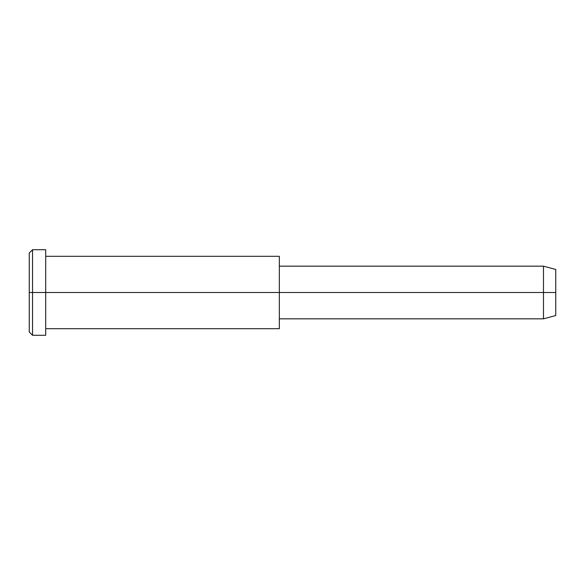 <?xml version="1.0" encoding="UTF-8"?>
<svg xmlns="http://www.w3.org/2000/svg" width="585" height="585" viewBox="0 0 585 585"><rect width="100%" height="100%" fill="white"/><g stroke="black" fill="none" stroke-linecap="round" stroke-linejoin="round"><path stroke-width="0.88" d="M279.337 318.825L543.472 318.825L555.75 315.534L555.75 292.5L45.703 292.5L45.703 249.722L32.541 249.722L29.25 253.012L29.25 292.5L32.541 292.5L29.25 292.5L29.25 331.987L32.541 335.278L32.541 249.722L32.541 335.278L45.703 335.278L45.703 292.5L555.75 292.5L555.75 269.466L543.472 266.175L543.472 318.825L543.472 266.175L279.337 266.175M555.75 272.551L555.75 312.448M279.337 261.151C279.337 254.767 279.337 254.767 279.337 261.151L279.337 323.849C279.337 330.233 279.337 330.233 279.337 323.849M45.703 328.697L279.337 328.697L279.337 256.303L45.703 256.303M45.703 255.455C45.703 247.908 45.703 247.908 45.703 255.455L45.703 329.545C45.703 337.092 45.703 337.092 45.703 329.545M32.541 292.5L45.703 292.5L32.541 292.5M29.25 326.701C29.25 333.662 29.25 333.662 29.25 326.701L29.25 258.299C29.25 251.338 29.25 251.338 29.25 258.299"/></g></svg>
